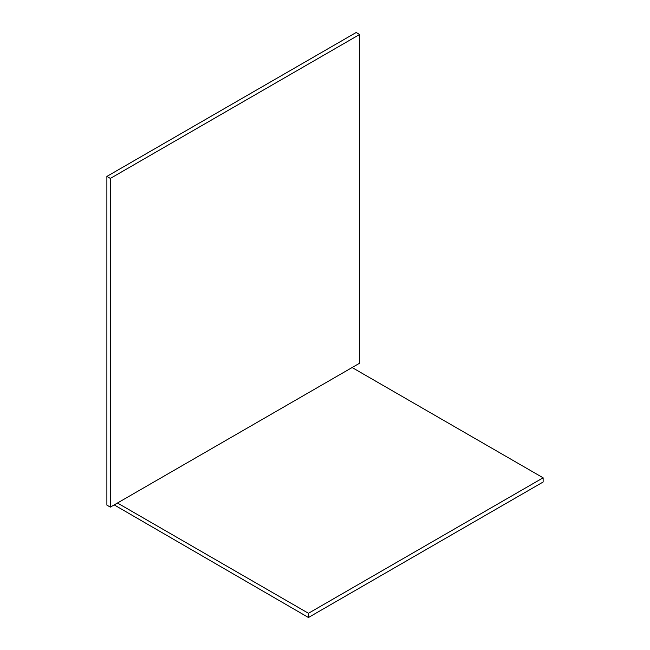 <?xml version="1.0" encoding="UTF-8"?>
<svg xmlns="http://www.w3.org/2000/svg" width="650" height="650" viewBox="0 0 650 650"><rect width="100%" height="100%" fill="white"/><g stroke="black" fill="none" stroke-linecap="round" stroke-linejoin="round"><path stroke-width="0.97" d="M110.346 507.122L359.621 363.204L359.621 34.499L356.159 32.5L106.884 176.418L110.346 178.417L110.346 507.122L106.884 505.123L106.884 176.418M114.197 504.896L308.457 617.5L543.116 482.024L543.116 477.807L352.316 367.648M110.346 178.417L359.621 34.499M308.457 617.5L308.457 613.283L543.116 477.807M308.457 613.283L117.658 503.124"/></g></svg>
